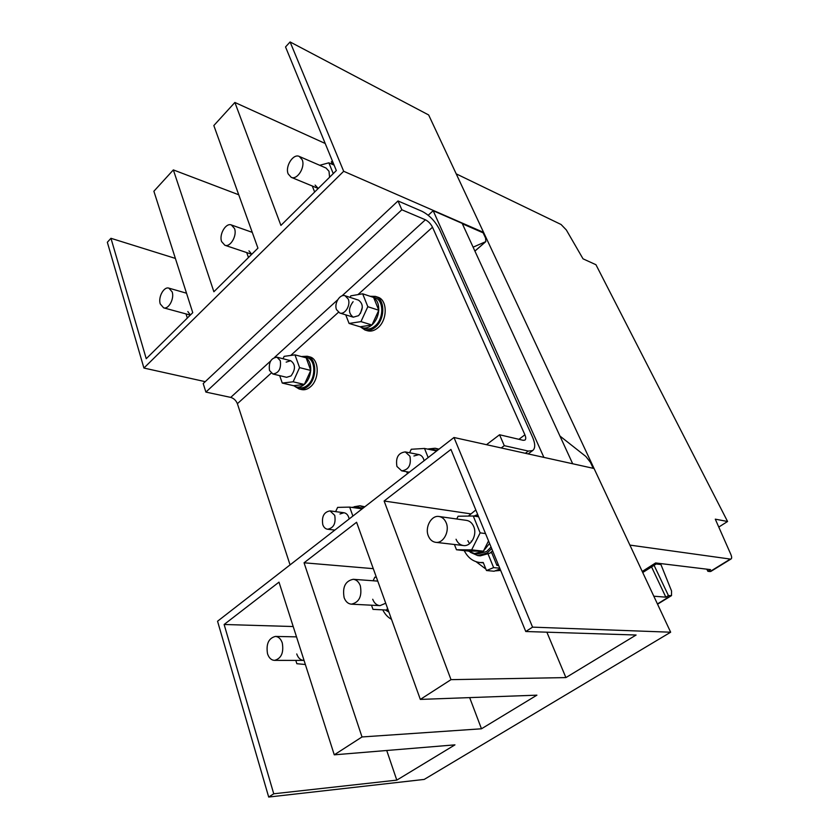 <?xml version="1.0" encoding="UTF-8"?>
<svg xmlns="http://www.w3.org/2000/svg" width="839" height="839" viewBox="0 0 839 839"><rect width="100%" height="100%" fill="white"/><g stroke="black" fill="none" stroke-linecap="round" stroke-linejoin="round"><path stroke-width="1.26" d="M160.28 303.991C157.91 297.31 163.867 286.288 168.88 288.134L172.163 291.909C174.564 298.569 168.608 309.643 163.626 307.84L160.28 303.991M282.282 642.947C280.855 638.836 278.558 636.665 275.412 636.423C268.595 638.206 265.963 643.985 267.526 653.759C268.952 657.965 271.291 660.178 274.542 660.377C281.317 658.489 283.897 652.679 282.282 642.947M651.557 566.912L665.851 597.169L668.431 595.585L671.504 595.617L671.546 590.971L660.534 563.556M665.851 597.169L653.812 596.204M642.737 572.523L657.44 563.179L655.605 562.959L642.234 571.464L655.605 562.959L710.549 569.629L707.864 571.286L710.067 571.548L730.329 559.078L629.9 545.098L456.206 173.851L561.071 224.495L566.315 229.938L583.032 258.832L595.952 264.725L727.57 521.491L715.289 519.163L730.821 554.369C731.839 556.802 731.923 558.334 731.073 558.963L730.329 559.078M668.431 595.585L654.084 565.308M710.895 571.38L710.067 571.548M706.816 569.178L707.864 571.286M718.771 527.07L727.57 521.491M288.186 173.935C284.872 166.552 293.21 153.296 299.261 156.432L302.176 159.714C305.553 167.076 297.205 180.375 291.206 177.312L288.186 173.935M221.632 241.611C218.843 234.595 225.838 222.545 231.354 224.957L234.511 228.523C237.343 235.507 230.347 247.599 224.862 245.25L221.632 241.611M446.191 522.802C444.639 519.163 442.258 517.055 439.038 516.499C431.372 515.01 424.628 527.301 428.33 535.901C429.893 539.666 432.347 541.816 435.703 542.33C443.296 543.662 449.945 531.328 446.191 522.802M360.319 585.748C358.809 581.826 356.449 579.676 353.219 579.298C345.332 580.966 342.291 587.08 344.116 597.62C345.626 601.657 348.059 603.839 351.394 604.174C359.218 602.381 362.196 596.235 360.319 585.748M294.971 386.496L299.198 389.013C302.145 389.632 305.06 388.73 307.944 386.276C317.394 378.714 316.838 358.033 307.231 356.239L302.323 356.481M299.198 389.013L301.652 389.579C304.599 390.208 307.514 389.306 310.388 386.863C319.837 379.322 319.281 358.673 309.675 356.879L307.231 356.239M293.598 385.688L296.282 386.936C298.967 387.513 301.631 386.695 304.263 384.482M296.282 386.936L299.481 387.691C302.208 388.268 304.893 387.429 307.546 385.174C316.23 378.211 315.726 359.186 306.875 357.54L301.191 356.502M304.421 384.346C308.049 380.896 310.147 376.302 310.692 370.555M310.713 370.324C310.923 364.629 309.413 360.497 306.193 357.907M305.973 357.75L303.697 356.701M269.497 370.471C268.532 362.417 271.028 357.991 276.985 357.204L280.289 360.676C281.285 368.709 278.81 373.145 272.874 373.995L269.497 370.471M334.719 515.356L330.021 510.888C323.938 511.989 321.526 516.604 322.805 524.721C323.791 527.385 325.385 528.895 327.588 529.241C333.639 528.067 336.019 523.442 334.719 515.356M351.74 507.406L356.512 506.746L360.906 508.665M361.085 508.812L361.609 509.283M356.512 506.746L362.899 508.277M354.226 506.735L359.973 505.77L364.074 507.375M359.973 505.77L364.829 506.787M272.874 373.995L286.623 377.309L291.049 375.903C295.716 369.349 295.59 364.283 290.693 360.718L286.172 362.133M279.67 375.631L282.261 383.056L293.136 381.797L299.565 367.618L294.982 354.876L284.127 356.344L283.047 358.756M282.261 383.056L293.503 385.699L304.358 384.472L310.755 370.439L306.151 357.802L294.982 354.876M293.136 381.797L304.358 384.472M299.565 367.618L310.755 370.439M335.631 511.633L337.624 507.385L349.674 507.113L352.894 516.058M333.88 530.835L333.565 529.933M339.963 513.982L343.99 512.744C346.685 513.269 348.405 515.345 349.15 518.974M349.674 507.113L361.032 508.686L361.326 509.504M593.225 468.319L590.446 462.373L585.863 456.468L559.949 436.039M594.064 468.498L670.655 632.207L532.566 627.142L453.983 437.497L594.064 468.498M451.004 679.653L565.906 677.587L636.098 635.018L525.77 631.515L450.942 449.431L384.115 501.009L451.004 679.653L420.329 699.411L356.585 522.257L304.064 562.791L362.008 736.957L334.268 754.827L278.999 582.14L224.128 624.489L273.745 793.788L268.69 797.05L424.219 779.421L670.655 632.207M224.128 624.489L293.21 626.534M304.064 562.791L373.282 568.664M386.716 750.496L396.805 780.123L454.958 744.854L334.268 754.827M362.008 736.957L481.471 728.787L469.662 697.618M481.471 728.787L536.908 695.164L420.329 699.411M384.115 501.009L470.459 513.814M565.906 677.587L546.871 632.187M205.24 381.661L143.92 368.048L107.34 242.261L110.958 238.297L146.238 358.704L192.75 312.674L153.883 191.24L173.348 169.908L213.882 291.752L257.94 248.145L213.83 125.546L234.878 102.463L280.918 225.408L336.334 170.558L285.533 46.942L290.095 41.95L428.656 114.964L483.61 232.413L343.686 171.282L290.095 41.95M143.92 368.048L343.686 171.282M175.382 258.422L110.958 238.297M173.348 169.908L238.737 194.774M234.878 102.463L325.207 143.479M273.745 793.788L396.805 780.123M525.77 631.515L532.566 627.142M268.69 797.05L217.553 621.238L453.983 437.497M572.691 463.768L462.163 223.363L433.176 210.715L543.903 457.402M428.205 215.256L433.176 210.715M462.341 223.761L483.128 232.833L485.613 238.15L485.812 241.622L473.102 247.169M290.063 564.888L237.385 403.695C236.053 400.455 233.829 398.347 230.725 397.392L205.891 392.086L401.85 209.781L398.011 200.961L422.027 211.313C429.453 215.162 435.326 221.318 439.657 229.781L532.587 437.245C535.397 443.904 535.418 448.351 532.629 450.585L528.35 451.067L504.281 445.666L499.551 434.759L523.158 440.307L524.91 440.118C526.011 439.237 526.011 437.465 524.899 434.812L432.505 227.212C430.753 223.793 428.383 221.318 425.404 219.787L401.85 209.781M205.891 392.086L203.206 383.559L398.011 200.961M501.229 447.953L504.281 445.666M486.484 444.691L499.551 434.759M336.523 309.664L339.774 313.01C344.902 315.003 350.943 305.081 348.237 299.041L345.07 295.758C339.921 293.692 333.859 303.603 336.523 309.664M345.07 295.758L358.536 300.152C363.465 303.928 363.486 309.098 358.61 315.653L353.282 317.184C348.3 313.461 348.248 308.291 353.104 301.704M350.083 297.394L350.796 295.842L362.658 293.797L367.828 306.707L360.959 321.62L349.076 323.445L345.731 314.856M362.658 293.797L373.617 297.446L378.788 310.252L371.971 325.008L360.099 326.78L349.076 323.445M360.445 313.44L362.312 307.378L360.445 313.44M367.828 306.707L378.788 310.252M360.959 321.62L371.971 325.008M371.866 325.029C368.657 327.703 365.458 328.594 362.249 327.713L360.204 326.77M370.272 296.324L374.97 297.719C383.937 300.058 384.063 318.673 375.085 325.92C371.866 328.636 368.636 329.549 365.395 328.668L362.249 327.713M371.845 296.681L373.313 297.342M373.659 297.551C377.214 300.068 378.903 304.263 378.746 310.136M378.735 310.378C378.2 316.324 375.956 321.159 372.023 324.882M370.093 296.272L375.421 296.387C385.164 298.936 385.3 319.166 375.526 327.032C372.034 329.989 368.531 330.975 365.017 330.021L360.508 326.958M375.421 296.387L377.812 297.184C387.555 299.733 387.691 319.921 377.928 327.776C374.446 330.713 370.932 331.699 367.419 330.744L365.017 330.021M428.163 457.57L424.513 448.456L411.267 449.264L409.589 452.756M406.695 471.749L407.439 473.668M424.083 460.737C423.317 457.318 421.587 455.273 418.902 454.602L413.921 455.976M435.902 451.55L435.567 450.711L424.513 448.456M436.217 451.309L435.619 450.847M435.389 450.679L431.655 449.064L427.565 449.075M437.203 450.533L431.655 449.064M438.482 449.547L435.137 448.246L428.498 448.928M438.986 449.148L435.137 448.246M409.935 456.238C411.414 464.995 408.666 469.871 401.692 470.847L396.931 466.453C395.494 457.654 398.273 452.808 405.289 451.906L409.935 456.238M296.733 653.948C298.181 658.049 300.519 660.199 303.749 660.398L304.043 660.398M305.354 664.498L296.859 663.722L295.8 660.398M372.715 599.245C374.236 603.178 376.659 605.307 379.983 605.643L385.72 603.241M387.524 608.254L386.653 610.047L372.977 609.376L371.509 605.213M373.103 580.766L374.844 577.169L376.354 577.211M386.653 610.047L388.195 610.121M456.059 539.246C457.633 542.927 460.076 545.025 463.39 545.528C470.92 546.839 477.475 534.852 473.71 526.546C472.158 522.991 469.788 520.946 466.599 520.39L439.038 516.499M467.826 540.673L469.567 543.672L467.826 540.673M456.752 518.995L458.115 516.226L473.248 515.995L480.149 532.87L471.665 549.87L456.489 549.755L454.402 544.49M488.529 540.914L483.379 551.181L468.267 551.066L456.489 549.755M471.665 549.87L483.379 551.181M473.248 515.995L478.618 516.782M480.149 532.87L485.519 533.573M471.182 541.082L471.487 541.784L471.182 541.082M474.989 515.628L477.716 514.601M491.685 548.58L487.281 552.943L477.727 555.586L470.322 552.282M492.608 550.824L489.829 553.216L480.286 555.858L477.727 555.586M388.918 612.113L385.29 609.974M473.542 516.037L478.02 515.335M489.567 543.42L483.453 551.034M491.046 547.038L486.693 551.485L477.863 553.918L474.517 553.562L468.403 551.066M483.254 551.181L474.517 553.562M500.663 570.426L495.503 570.856M500.338 569.639L496.793 570.426M485.896 569.104L476.07 561.711M190.39 315.003L187.842 311.542M186.027 313.922L187.328 318.033M224.862 245.25L251.752 254.269L248.952 250.83M246.708 252.581L248.459 257.531M299.261 156.432L326.077 168.052L329.003 171.282L329.591 177.228M318.254 188.46L315.107 185.083M312.276 185.996L314.656 192.016M333.251 173.61L328.846 162.818L319.711 165.293M328.846 162.818L334.1 165.126M382.762 609.848C384.923 614.211 387.838 617.368 391.509 619.308M491.79 552.901L490.469 552.754M475.818 509.986L468.361 516.069M464.219 550.615C467.816 557.641 472.997 561.606 479.772 562.508L483.222 562.497L486.484 570.53L493.626 567.615L488.162 554.243M491.413 551.978L496.898 565.36L498.146 564.311M498.649 565.528L496.898 565.36M499.75 568.202L493.626 567.615M486.484 570.53L494.077 571.233L500.065 568.978M332.391 164.371L331.332 161.801L332.37 160.91M657.43 603.944L670.707 595.774M656.192 563.976L660.87 564.532M474.895 251.06L485.624 241.726M237.385 403.695L271.196 373.114M290.724 355.453L338.421 312.307M358.001 294.594L432.505 227.212M230.725 397.392L270.619 361.001M274.647 357.32L337.645 299.848M342.018 295.852L425.404 219.787M525.34 453.291L528.35 451.067M518.911 439.311L524.899 434.812M168.88 288.134L186.52 293.21M163.626 307.84L190.306 315.086M275.412 636.423L296.513 636.864M274.542 660.377L303.749 660.398M657.556 604.206L671.504 595.617M710.832 571.422L731.073 558.963M291.206 177.312L318.138 188.408M231.354 224.957L252.256 232.351M435.703 542.33L463.39 545.528M353.219 579.298L377.76 581.112M351.394 604.174L379.983 605.643M276.985 357.204L290.693 360.718M330.021 510.888L343.99 512.744M327.588 529.241L334.845 530.08M474.916 251.102L485.812 241.622M528.13 453.909L532.629 450.585M339.774 313.01L353.282 317.184M401.692 470.847L409.306 472.21M405.289 451.906L418.902 454.602M483.379 562.864L479.772 562.508"/></g></svg>

